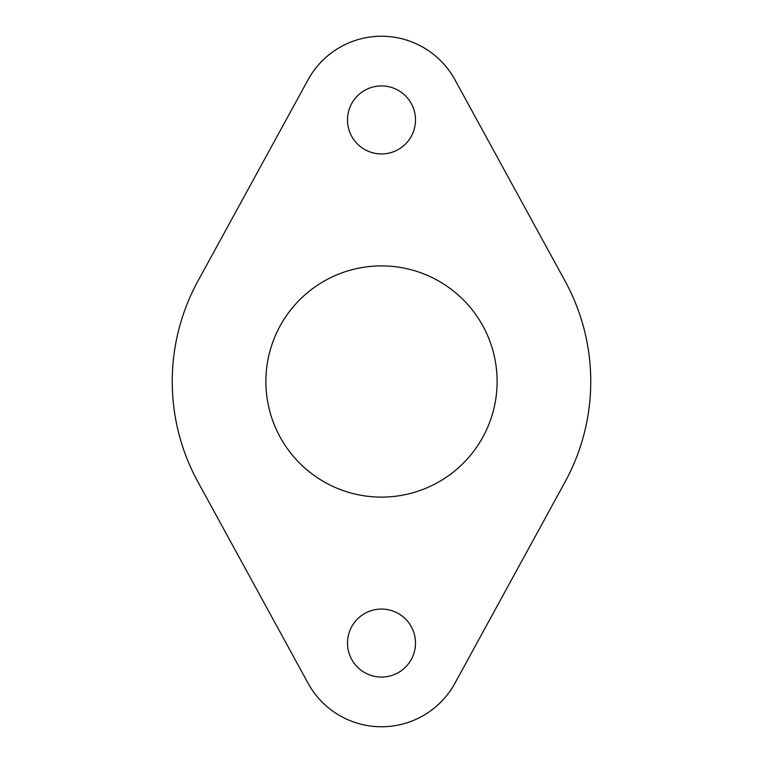 <?xml version="1.0" encoding="UTF-8"?>
<svg xmlns="http://www.w3.org/2000/svg" width="763" height="763" viewBox="0 0 763 763"><rect width="100%" height="100%" fill="white"/><g stroke="black" fill="none" stroke-linecap="round" stroke-linejoin="round"><path stroke-width="1.14" d="M347.499 643.056A34.001 34.001 0 0 0 381.5 677.067A34.001 34.001 0 0 0 415.501 643.056A34.001 34.001 0 0 0 381.5 609.055A34.001 34.001 0 0 0 347.499 643.056M347.499 119.944A34.001 34.001 0 0 0 381.5 153.945A34.001 34.001 0 0 0 415.501 119.944A34.001 34.001 0 0 0 381.5 85.933A34.001 34.001 0 0 0 347.499 119.944M265.886 381.5A115.614 115.614 0 0 0 381.5 497.114A115.614 115.614 0 0 0 497.114 381.5A115.614 115.614 0 0 0 381.5 265.886A115.614 115.614 0 0 0 265.886 381.5M172.247 381.5A209.253 209.253 0 0 0 197.932 481.939L308.071 683.238A83.701 83.701 0 0 0 454.929 683.238L565.068 481.939A209.253 209.253 0 0 0 565.068 281.061L454.929 79.762A83.701 83.701 0 0 0 308.071 79.762L197.932 281.061A209.253 209.253 0 0 0 172.247 381.5"/></g></svg>
